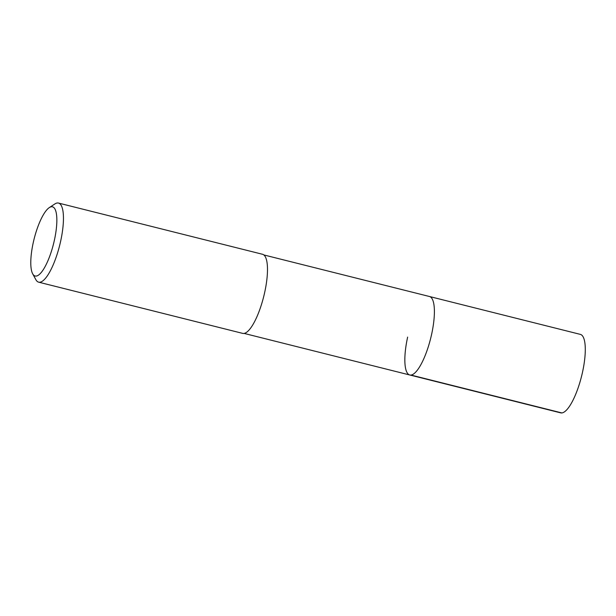 <?xml version="1.0" encoding="UTF-8"?>
<svg xmlns="http://www.w3.org/2000/svg" width="616" height="616" viewBox="0 0 616 616"><rect width="100%" height="100%" fill="white"/><g stroke="black" fill="none" stroke-linecap="round" stroke-linejoin="round"><path stroke-width="0.92" d="M244.136 333.418L560.66 412.859A40.456 11.357 -75.9 0 0 582.497 372.264A40.456 11.357 -75.9 0 0 580.357 334.38L429.468 296.504A40.456 11.357 104.1 0 1 431.6 334.396A40.456 11.357 104.1 0 1 409.771 374.99A40.456 11.357 104.1 0 1 407.638 337.098M409.771 374.99A40.456 11.357 -75.9 0 0 431.6 334.396A40.456 11.357 -75.9 0 0 429.468 296.504L263.833 254.932M38.639 282.166L242.673 333.379A40.779 11.442 -75.9 0 0 264.672 292.461A40.779 11.442 -75.9 0 0 262.524 254.277L58.489 203.064A40.779 11.442 104.1 0 1 60.638 241.249A40.779 11.442 104.1 0 1 38.639 282.166A40.779 11.442 104.1 0 1 35.828 279.618L32.671 273.804A35.682 10.018 104.1 0 1 33.249 242.619A35.682 10.018 104.1 0 1 49.288 207.615A35.682 10.018 104.1 0 1 54.385 240.232A35.682 10.018 104.1 0 1 32.671 273.804M49.288 207.615L54.809 203.981A40.779 11.442 104.1 0 1 58.489 203.064M561.869 412.936L410.98 375.059"/></g></svg>
